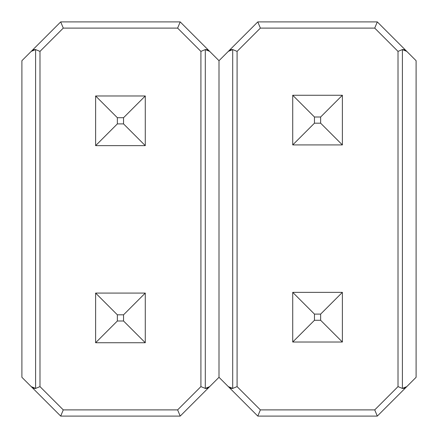 <?xml version="1.0" encoding="UTF-8"?>
<svg xmlns="http://www.w3.org/2000/svg" width="438" height="438" viewBox="0 0 438 438"><rect width="100%" height="100%" fill="white"/><g stroke="black" fill="none" stroke-linecap="round" stroke-linejoin="round"><path stroke-width="0.66" d="M219 377.299L219 60.701L180.199 21.9L60.701 21.9L21.9 60.701L21.9 377.299L60.701 416.1L180.199 416.1L219 377.299L219 60.701L209.687 51.388L207.311 49.68L205.296 49.571L205.296 388.429L207.311 388.32L209.687 386.612L219 377.299L257.801 416.1L377.299 416.1L416.1 377.299L416.1 60.701L377.299 21.9L257.801 21.9L219 60.701L219 377.299L228.313 386.612L230.689 388.32L232.704 388.429L232.704 49.571L230.689 49.68L228.313 51.388L219 60.701L219 377.299M200.911 51.388L177.631 28.109L63.269 28.109L39.989 51.388L39.989 386.612L63.269 409.891L177.631 409.891L200.911 386.612L200.911 51.388L200.911 386.612L177.631 409.891L63.269 409.891L60.701 416.1L180.199 416.1L177.631 409.891L180.199 416.1L209.687 386.612L205.296 388.429L200.911 386.612L205.296 388.429L205.296 49.571L200.911 51.388L205.296 49.571L209.687 51.388L180.199 21.9L177.631 28.109L200.911 51.388M21.9 377.299L31.213 386.612L33.589 388.32L35.604 388.429L35.604 49.571L33.589 49.68L31.213 51.388L21.9 60.701L21.9 377.299M31.213 386.612L60.701 416.1L63.269 409.891L39.989 386.612L35.604 388.429L31.213 386.612M35.604 49.571L35.604 388.429L39.989 386.612L39.989 51.388L35.604 49.571L39.989 51.388L63.269 28.109L60.701 21.9L31.213 51.388L35.604 49.571M63.269 28.109L177.631 28.109L180.199 21.9L60.701 21.9L63.269 28.109M145.279 342.74L145.279 293.077L95.621 293.077L95.621 342.74L145.279 342.74L145.279 293.077L95.621 293.077L117.351 314.812L117.351 321.005L123.549 321.005L123.549 314.812L117.351 314.812L123.549 314.812L145.279 293.077L123.549 314.812L123.549 321.005L145.279 342.74L123.549 321.005L117.351 321.005L117.351 314.812L95.621 293.077L95.621 342.74L117.351 321.005L95.621 342.74L145.279 342.74M145.279 145.64L145.279 95.977L95.621 95.977L95.621 145.64L145.279 145.64L145.279 95.977L95.621 95.977L117.351 117.712L117.351 123.905L123.549 123.905L123.549 117.712L117.351 117.712L123.549 117.712L145.279 95.977L123.549 117.712L123.549 123.905L145.279 145.64L123.549 123.905L117.351 123.905L117.351 117.712L95.621 95.977L95.621 145.64L117.351 123.905L95.621 145.64L145.279 145.64M237.089 386.612L260.369 409.891L374.731 409.891L398.011 386.612L398.011 51.388L374.731 28.109L260.369 28.109L237.089 51.388L237.089 386.612L237.089 51.388L260.369 28.109L374.731 28.109L377.299 21.9L257.801 21.9L260.369 28.109L257.801 21.9L228.313 51.388L232.704 49.571L237.089 51.388L232.704 49.571L232.704 388.429L237.089 386.612L232.704 388.429L228.313 386.612L257.801 416.1L260.369 409.891L237.089 386.612M416.1 60.701L406.787 51.388L404.411 49.68L402.396 49.571L402.396 388.429L404.411 388.32L406.787 386.612L416.1 377.299L416.1 60.701M406.787 51.388L377.299 21.9L374.731 28.109L398.011 51.388L402.396 49.571L406.787 51.388M402.396 388.429L402.396 49.571L398.011 51.388L398.011 386.612L402.396 388.429L398.011 386.612L374.731 409.891L377.299 416.1L406.787 386.612L402.396 388.429M374.731 409.891L260.369 409.891L257.801 416.1L377.299 416.1L374.731 409.891M292.721 95.26L292.721 144.923L342.379 144.923L342.379 95.26L292.721 95.26L292.721 144.923L342.379 144.923L320.649 123.188L320.649 116.995L314.451 116.995L314.451 123.188L320.649 123.188L314.451 123.188L292.721 144.923L314.451 123.188L314.451 116.995L292.721 95.26L314.451 116.995L320.649 116.995L320.649 123.188L342.379 144.923L342.379 95.26L320.649 116.995L342.379 95.26L292.721 95.26M292.721 292.36L292.721 342.023L342.379 342.023L342.379 292.36L292.721 292.36L292.721 342.023L342.379 342.023L320.649 320.287L320.649 314.095L314.451 314.095L314.451 320.287L320.649 320.287L314.451 320.287L292.721 342.023L314.451 320.287L314.451 314.095L292.721 292.36L314.451 314.095L320.649 314.095L320.649 320.287L342.379 342.023L342.379 292.36L320.649 314.095L342.379 292.36L292.721 292.36"/></g></svg>

